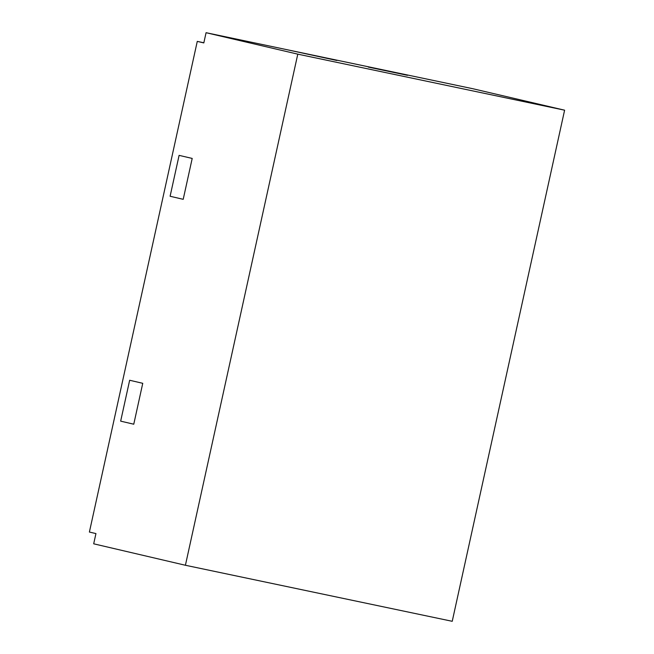 <?xml version="1.0" encoding="UTF-8"?>
<svg xmlns="http://www.w3.org/2000/svg" width="654" height="654" viewBox="0 0 654 654"><rect width="100%" height="100%" fill="white"/><g stroke="black" fill="none" stroke-linecap="round" stroke-linejoin="round"><path stroke-width="0.98" d="M185.409 565.26L452.233 621.3L564.606 110.191L472.891 88.74L206.067 32.7L297.783 54.151L185.409 565.26L93.694 543.809L95.942 533.582L89.394 532.054L197.271 41.39L203.852 42.772M197.271 41.39L203.819 42.919L206.067 32.7M284.547 49.181L336.884 60.487L284.547 49.181M170.105 196.257L179.098 155.366L192.202 158.431L183.21 199.323L170.105 196.257L183.21 199.323L192.202 158.431L179.098 155.366L170.105 196.257M133.768 424.209L142.752 383.318L129.655 380.252L120.663 421.143L133.768 424.209L142.752 383.318L129.655 380.252L120.663 421.143L133.768 424.209M368.276 67.084L407.516 75.324L368.276 67.084M564.606 110.191L297.783 54.151M323.787 57.421L336.884 60.487L323.787 57.421M394.419 72.259L407.516 75.324L394.419 72.259"/></g></svg>

